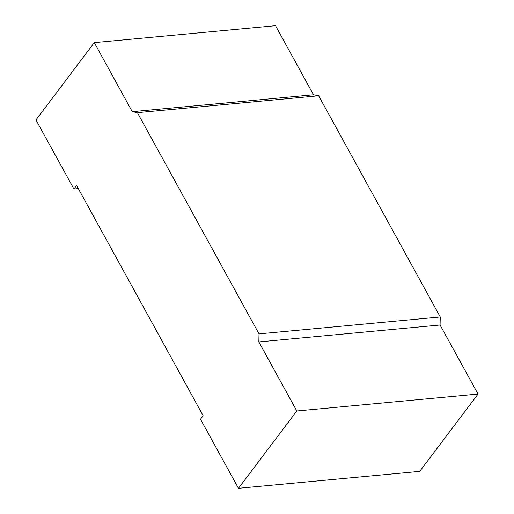 <?xml version="1.0" encoding="UTF-8"?>
<svg xmlns="http://www.w3.org/2000/svg" width="514" height="514" viewBox="0 0 514 514"><rect width="100%" height="100%" fill="white"/><g stroke="black" fill="none" stroke-linecap="round" stroke-linejoin="round"><path stroke-width="0.77" d="M78.295 188.593L73.926 188.998L76.58 185.477L203.152 415.71L200.492 419.231L238.464 488.3L419.707 471.383L478.046 394.071L440.074 325.002L440.254 316.965L318.641 95.765L313.508 94.769L132.265 111.686L94.293 42.617L35.954 119.929L73.926 188.998M318.641 95.765L137.405 112.675L132.265 111.686M137.405 112.675L259.011 333.882L258.838 341.919L296.809 410.988L478.046 394.071M238.464 488.3L296.809 410.988M313.508 94.769L275.536 25.7L94.293 42.617M440.074 325.002L258.838 341.919M440.254 316.965L259.011 333.882"/></g></svg>
